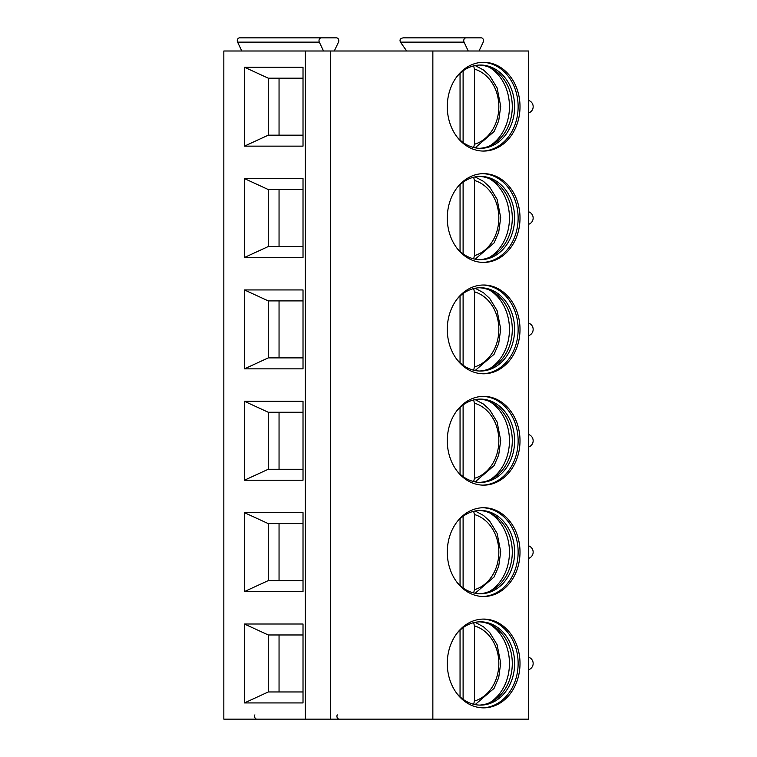 <?xml version="1.0" encoding="UTF-8"?>
<svg xmlns="http://www.w3.org/2000/svg" width="757" height="757" viewBox="0 0 757 757"><rect width="100%" height="100%" fill="white"/><g stroke="black" fill="none" stroke-linecap="round" stroke-linejoin="round"><path stroke-width="1.14" d="M305.383 719.15L223.835 719.15L223.835 51.003L330.421 51.003L330.421 719.15L305.383 719.15L305.383 51.003M432.853 719.15L432.853 51.003L528.537 51.003L528.537 719.15L330.421 719.15M406.698 51.003L400.434 42.127C399.393 39.638 400.396 38.21 403.453 37.85L481.197 37.85A2.848 2.337 -90 0 1 483.221 42.127L479.02 51.003M520.012 106.68A44.389 36.364 90 0 0 483.647 62.292A44.389 36.364 90 0 0 447.283 106.68A44.389 36.364 90 0 0 483.647 151.069A44.389 36.364 90 0 0 520.012 106.68M520.012 218.035A44.389 36.364 90 0 0 483.647 173.646A44.389 36.364 90 0 0 447.283 218.035A44.389 36.364 90 0 0 483.647 262.433A44.389 36.364 90 0 0 520.012 218.035M520.012 329.399A44.389 36.364 90 0 0 483.647 285.01A44.389 36.364 90 0 0 447.283 329.399A44.389 36.364 90 0 0 483.647 373.788A44.389 36.364 90 0 0 520.012 329.399M520.012 440.754A44.389 36.364 90 0 0 483.647 396.365A44.389 36.364 90 0 0 447.283 440.754A44.389 36.364 90 0 0 483.647 485.142A44.389 36.364 90 0 0 520.012 440.754M520.012 552.108A44.389 36.364 90 0 0 483.647 507.72A44.389 36.364 90 0 0 447.283 552.108A44.389 36.364 90 0 0 483.647 596.507A44.389 36.364 90 0 0 520.012 552.108M520.012 663.473A44.389 36.364 90 0 0 483.647 619.084A44.389 36.364 90 0 0 447.283 663.473A44.389 36.364 90 0 0 483.647 707.861A44.389 36.364 90 0 0 520.012 663.473M432.853 51.003L330.421 51.003M244.454 67.222L303.018 67.222L303.018 146.139L244.454 146.139L244.454 67.222L268.271 78.189L303.018 78.189M244.454 178.586L303.018 178.586L303.018 257.494L244.454 257.494L244.454 178.586L268.271 189.543L303.018 189.543M244.454 289.94L303.018 289.94L303.018 368.858L244.454 368.858L244.454 289.94L268.271 300.898L303.018 300.898M244.454 401.295L303.018 401.295L303.018 480.212L244.454 480.212L244.454 401.295L268.271 412.262L303.018 412.262M244.454 512.659L303.018 512.659L303.018 591.567L244.454 591.567L244.454 512.659L268.271 523.617L303.018 523.617M244.454 624.014L303.018 624.014L303.018 702.931L244.454 702.931L244.454 624.014L268.271 634.972L303.018 634.972M256.926 719.15A2.848 2.337 -90 0 1 254.901 714.873M241.795 51.003L237.594 42.127A2.848 2.337 -90 0 1 239.619 37.85L336.468 37.85A2.848 2.337 -90 0 1 338.493 42.127L334.291 51.003M337.253 714.873A2.848 2.337 90 0 0 339.278 719.15M468.242 51.003L464.05 42.127A2.848 2.337 -90 0 1 466.066 37.85M425.992 37.85L481.197 37.85M323.523 51.003L319.322 42.127A2.848 2.337 -90 0 1 321.347 37.85M254.749 37.85L336.468 37.85M244.454 146.139L268.271 135.181L268.271 78.189M303.018 135.181L268.271 135.181M279.049 135.181L279.049 78.189M244.454 257.494L268.271 246.536L268.271 189.543M279.049 246.536L279.049 189.543M303.018 246.536L268.271 246.536M244.454 368.858L268.271 357.891L268.271 300.898M279.049 357.891L279.049 300.898M303.018 357.891L268.271 357.891M244.454 480.212L268.271 469.255L268.271 412.262M279.049 469.255L279.049 412.262M303.018 469.255L268.271 469.255M244.454 591.567L268.271 580.61L268.271 523.617M279.049 580.61L279.049 523.617M303.018 580.61L268.271 580.61M244.454 702.931L268.271 691.964L268.271 634.972M279.049 691.964L279.049 634.972M303.018 691.964L268.271 691.964M482.701 151.059A44.389 36.364 -90 0 0 518.129 106.68A44.389 36.364 90 0 0 482.701 62.311M456.897 76.608A41.654 34.122 90 0 1 480.506 65.036A41.654 34.122 90 0 1 514.618 106.68A41.654 34.122 -90 0 1 480.506 148.334A41.654 34.122 -90 0 1 456.897 136.752M479.342 148.306A41.654 34.122 -90 0 0 491.7 144.918A41.654 34.122 -90 0 0 512.29 106.68A41.654 34.122 90 0 0 491.7 68.442A41.654 34.122 90 0 0 479.342 65.055M489.722 67.496A43.925 35.976 90 0 1 509.461 106.68A43.925 35.976 -90 0 1 489.722 145.874M476.475 66.067A43.925 35.976 90 0 0 475.32 65.518M476.475 147.303A43.925 35.976 -90 0 1 475.32 147.852M460.048 140.017L460.048 73.344M473.655 147.483L474.421 144.256L474.421 69.114L473.655 65.878M463.104 142.505L463.104 70.855M482.701 262.414A44.389 36.364 -90 0 0 518.129 218.035A44.389 36.364 90 0 0 482.701 173.665M456.897 187.973A41.654 34.122 90 0 1 480.506 176.39A41.654 34.122 90 0 1 514.618 218.035A41.654 34.122 -90 0 1 480.506 259.689A41.654 34.122 -90 0 1 456.897 248.107M479.342 259.66A41.654 34.122 -90 0 0 491.7 256.273A41.654 34.122 -90 0 0 512.29 218.035A41.654 34.122 90 0 0 491.7 179.806A41.654 34.122 90 0 0 479.342 176.419M489.722 178.851A43.925 35.976 90 0 1 509.461 218.035A43.925 35.976 -90 0 1 489.722 257.229M476.475 177.422A43.925 35.976 90 0 0 475.32 176.873M476.475 258.657A43.925 35.976 -90 0 1 475.32 259.206M460.048 251.371L460.048 184.708M463.104 253.86L463.104 182.219M473.655 177.242L474.421 180.469L474.421 255.611L473.655 258.837M482.701 373.769A44.389 36.364 -90 0 0 518.129 329.399A44.389 36.364 90 0 0 482.701 285.02M456.897 299.327A41.654 34.122 90 0 1 480.506 287.745A41.654 34.122 90 0 1 514.618 329.399A41.654 34.122 -90 0 1 480.506 371.044A41.654 34.122 -90 0 1 456.897 359.471M479.342 371.025A41.654 34.122 -90 0 0 491.7 367.637A41.654 34.122 -90 0 0 512.29 329.399A41.654 34.122 90 0 0 491.7 291.161A41.654 34.122 90 0 0 479.342 287.774M489.722 290.205A43.925 35.976 90 0 1 509.461 329.399A43.925 35.976 -90 0 1 489.722 368.583M476.475 288.777A43.925 35.976 90 0 0 475.32 288.228M476.475 370.012A43.925 35.976 -90 0 1 475.32 370.561M460.048 362.735L460.048 296.063M463.104 365.224L463.104 293.574M473.655 288.597L474.421 291.823L474.421 366.965L473.655 370.201M482.701 485.133A44.389 36.364 -90 0 0 518.129 440.754A44.389 36.364 90 0 0 482.701 396.384M456.897 410.682A41.654 34.122 90 0 1 480.506 399.109A41.654 34.122 90 0 1 514.618 440.754A41.654 34.122 -90 0 1 480.506 482.408A41.654 34.122 -90 0 1 456.897 470.826M479.342 482.379A41.654 34.122 -90 0 0 491.7 478.992A41.654 34.122 -90 0 0 512.29 440.754A41.654 34.122 90 0 0 491.7 402.516A41.654 34.122 90 0 0 479.342 399.128M489.722 401.57A43.925 35.976 90 0 1 509.461 440.754A43.925 35.976 -90 0 1 489.722 479.947M476.475 400.141A43.925 35.976 90 0 0 475.32 399.592M476.475 481.376A43.925 35.976 -90 0 1 475.32 481.925M460.048 474.09L460.048 407.417M463.104 476.579L463.104 404.929M473.655 399.951L474.421 403.188L474.421 478.329L473.655 481.556M482.701 596.488A44.389 36.364 -90 0 0 518.129 552.108A44.389 36.364 90 0 0 482.701 507.739M456.897 522.046A41.654 34.122 90 0 1 480.506 510.464A41.654 34.122 90 0 1 514.618 552.108A41.654 34.122 -90 0 1 480.506 593.762A41.654 34.122 -90 0 1 456.897 582.18M479.342 593.734A41.654 34.122 -90 0 0 491.7 590.346A41.654 34.122 -90 0 0 512.29 552.108A41.654 34.122 90 0 0 491.7 513.88A41.654 34.122 90 0 0 479.342 510.492M489.722 512.924A43.925 35.976 90 0 1 509.461 552.108A43.925 35.976 -90 0 1 489.722 591.302M476.475 511.495A43.925 35.976 90 0 0 475.32 510.947M476.475 592.731A43.925 35.976 -90 0 1 475.32 593.28M460.048 585.445L460.048 518.782M463.104 587.934L463.104 516.293M473.655 511.316L474.421 514.542L474.421 589.684L473.655 592.911M482.701 707.842A44.389 36.364 -90 0 0 518.129 663.473A44.389 36.364 90 0 0 482.701 619.094M456.897 633.401A41.654 34.122 90 0 1 480.506 621.819A41.654 34.122 90 0 1 514.618 663.473A41.654 34.122 -90 0 1 480.506 705.117A41.654 34.122 -90 0 1 456.897 693.544M479.342 705.098A41.654 34.122 -90 0 0 491.7 701.711A41.654 34.122 -90 0 0 512.29 663.473A41.654 34.122 90 0 0 491.7 625.235A41.654 34.122 90 0 0 479.342 621.847M489.722 624.279A43.925 35.976 90 0 1 509.461 663.473A43.925 35.976 -90 0 1 489.722 702.657M476.475 622.85A43.925 35.976 90 0 0 475.32 622.301M476.475 704.086A43.925 35.976 -90 0 1 475.32 704.635M460.048 696.809L460.048 630.136M463.104 699.298L463.104 627.648M473.655 622.67L474.421 625.897L474.421 701.039L473.655 704.275M400.434 42.127L464.05 42.127M237.594 42.127L319.322 42.127M474.421 144.256A38.579 31.605 90 0 0 498.835 106.68A38.579 31.605 90 0 0 474.421 69.114M474.421 255.611A38.579 31.605 90 0 0 498.835 218.035A38.579 31.605 90 0 0 474.421 180.469M474.421 366.965A38.579 31.605 90 0 0 498.835 329.399A38.579 31.605 90 0 0 474.421 291.823M474.421 478.329A38.579 31.605 90 0 0 498.835 440.754A38.579 31.605 90 0 0 474.421 403.188M474.421 589.684A38.579 31.605 90 0 0 498.835 552.108A38.579 31.605 90 0 0 474.421 514.542M474.421 701.039A38.579 31.605 90 0 0 498.835 663.473A38.579 31.605 90 0 0 474.421 625.897M475.141 65.547L483.477 69.994L489.713 75.738L497.112 87.935L500.708 106.321L498.712 120.827L494.066 131.586L475.141 147.814M475.141 176.911L483.477 181.349L489.713 187.102L497.112 199.29L500.708 217.675L498.712 232.181L494.066 242.94L475.141 259.168M475.141 288.266L483.477 292.713L489.713 298.457L497.112 310.644L500.708 329.03L498.712 343.536L494.066 354.304L475.141 370.533M475.141 399.62L483.477 404.068L489.713 409.811L497.112 422.009L500.708 440.394L498.712 454.9L494.066 465.659L475.141 481.887M475.141 510.984L483.477 515.422L489.713 521.176L497.112 533.363L500.708 551.749L498.712 566.255L494.066 577.014L475.141 593.242M475.141 622.339L483.477 626.787L489.713 632.53L497.112 644.718L500.708 663.104L498.712 677.61L494.066 688.378L475.141 704.606M528.537 112.963A6.576 6.576 0 0 0 528.537 100.397M528.537 224.318A6.576 6.576 0 0 0 528.537 211.761M528.537 335.673A6.576 6.576 0 0 0 528.537 323.116M528.537 447.037A6.576 6.576 0 0 0 528.537 434.48M528.537 558.392A6.576 6.576 0 0 0 528.537 545.835M528.537 669.746A6.576 6.576 0 0 0 528.537 657.19"/></g></svg>
